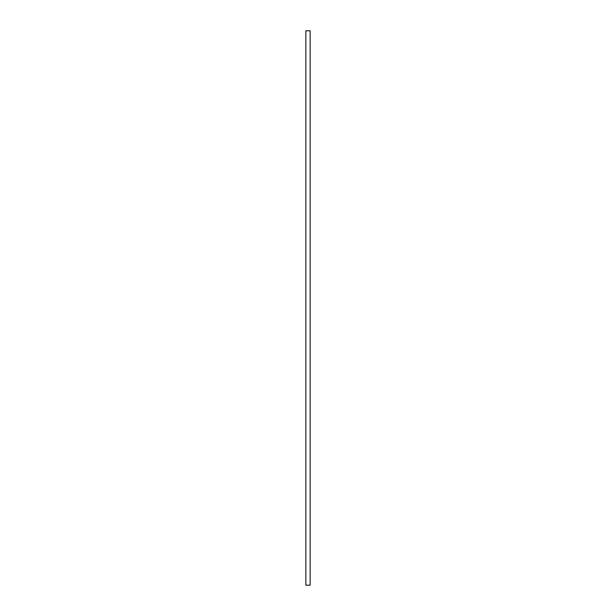 <?xml version="1.0" encoding="UTF-8"?>
<svg xmlns="http://www.w3.org/2000/svg" width="616" height="616" viewBox="0 0 616 616"><rect width="100%" height="100%" fill="white"/><g stroke="black" fill="none" stroke-linecap="round" stroke-linejoin="round"><path stroke-width="0.92" d="M305.867 30.8L310.133 30.8L310.133 585.2L305.867 585.2L305.867 30.8"/></g></svg>
